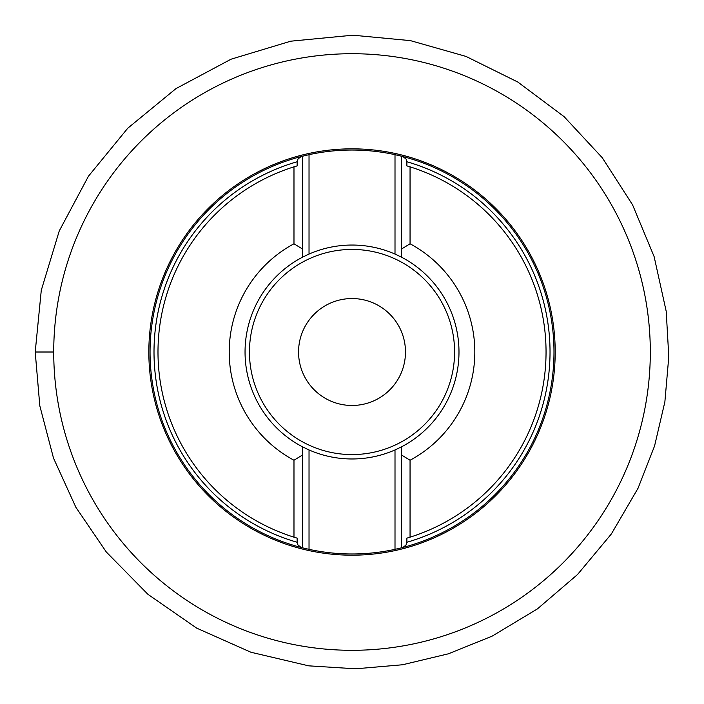 <?xml version="1.0" encoding="UTF-8"?>
<svg xmlns="http://www.w3.org/2000/svg" width="704" height="704" viewBox="0 0 704 704"><rect width="100%" height="100%" fill="white"/><g stroke="black" fill="none" stroke-linecap="round" stroke-linejoin="round"><path stroke-width="1.06" d="M352.018 650.302A298.294 298.294 0 0 0 650.311 352.009A298.294 298.294 0 0 0 352.018 53.715A298.294 298.294 0 0 0 53.724 352.009A298.294 298.294 0 0 0 352.018 650.302A298.294 298.294 0 0 0 650.311 352.009A298.294 298.294 0 0 0 352.018 53.715A298.294 298.294 0 0 0 53.724 352.009A298.294 298.294 0 0 0 352.018 650.302M293.982 537.17A194.049 194.049 0 0 1 293.982 166.848L297.15 165.88L297.15 161.753A198.009 198.009 0 0 0 297.15 542.265L297.15 538.138L293.982 537.17L293.982 460.24A122.804 122.804 0 0 1 293.982 243.786L302.694 249.128L302.694 257.092L302.694 156.156A201.969 201.969 0 0 0 302.694 547.862L301.11 547.457A201.969 201.969 0 0 1 301.11 156.561L309.03 154.669A201.969 201.969 0 0 1 395.006 154.669L402.926 156.561A201.969 201.969 0 0 1 402.926 547.457L401.342 547.862A201.969 201.969 0 0 0 401.342 156.156L401.342 257.092A106.964 106.964 0 0 1 401.342 446.926L401.342 454.89L410.054 460.24L410.054 537.17L406.886 538.138L406.886 542.265A198.009 198.009 0 0 0 406.886 161.753L406.886 165.88L410.054 166.848A194.049 194.049 0 0 1 410.054 537.17M395.006 549.349L401.342 547.862L401.342 446.926L395.006 449.953A106.964 106.964 0 0 1 309.03 449.953L309.03 549.349A201.969 201.969 0 0 0 395.006 549.349L395.006 449.953M293.982 460.24L302.694 454.89L302.694 547.862L309.03 549.349M410.054 166.848L410.054 243.786A122.804 122.804 0 0 1 410.054 460.24M293.982 243.786L293.982 166.848M309.03 449.953L302.694 446.926L302.694 454.89L302.694 446.926A106.964 106.964 0 0 1 302.694 257.092L309.03 254.065A106.964 106.964 0 0 1 395.006 254.065L401.342 257.092L401.342 249.128L410.054 243.786M401.342 257.092A106.964 106.964 0 0 1 401.342 446.926M302.694 446.926A106.964 106.964 0 0 1 302.694 257.092M352.018 298.549A53.46 53.46 0 0 1 398.314 378.743A53.46 53.46 0 0 1 305.721 378.743A53.46 53.46 0 0 1 352.018 298.549M309.03 154.669L309.03 254.065M395.006 254.065L395.006 154.669M297.15 542.265L297.915 544.914L301.11 547.457A201.969 201.969 0 0 1 301.11 156.561L297.994 158.972L297.15 161.753M406.886 161.753L406.12 159.104L402.926 156.561A201.969 201.969 0 0 1 402.926 547.457L406.032 545.046L406.886 542.265M352.018 148.834A203.174 203.174 0 0 0 176.062 453.596A203.174 203.174 0 0 0 527.974 453.596A203.174 203.174 0 0 0 352.018 148.834M352.018 454.573A102.564 102.564 0 0 0 440.845 300.722A102.564 102.564 0 0 0 263.19 300.722A102.564 102.564 0 0 0 352.018 454.573M35.209 352.009L41.281 290.277L59.259 230.921L88.466 176.202L127.767 128.216L175.982 88.607L231.018 59.215L290.743 41.184L352.854 35.2L410.406 40.63L466.013 56.417L517.827 82.051L564.115 116.67L602.272 157.74L632.588 204.882L654.13 256.634L666.213 311.37L668.791 356.664L664.875 401.852L654.553 446.028L638.026 488.268L611.38 533.94L577.518 574.534L537.363 608.942L492.052 636.187L448.386 653.805L402.591 664.752L355.687 668.8L308.695 665.843L250.914 652.247L196.68 628.126L147.902 594.299L106.286 551.971L75.882 507.302L53.504 458.119L39.82 405.847L35.209 352.009L53.724 352.009"/></g></svg>

